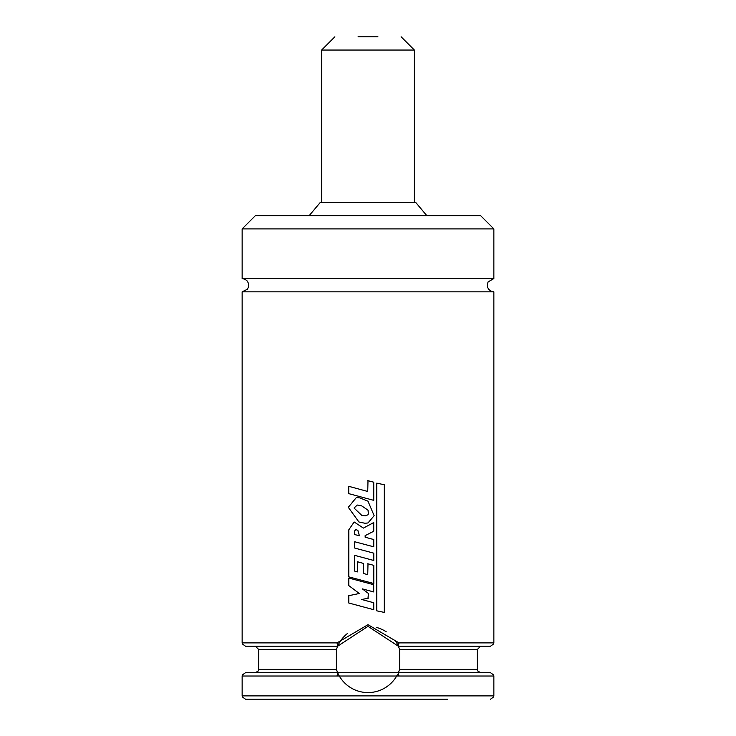 <?xml version="1.0" encoding="UTF-8"?>
<svg xmlns="http://www.w3.org/2000/svg" width="736" height="736" viewBox="0 0 736 736"><rect width="100%" height="100%" fill="white"/><g stroke="black" fill="none" stroke-linecap="round" stroke-linejoin="round"><path stroke-width="1.1" d="M308.384 699.2L288.346 699.2M446.586 699.2L368 699.2M447.654 699.2L245.456 699.2L242.291 696.863L242.144 695.888L493.856 695.888L493.709 696.863L490.544 699.2M493.856 695.888L493.856 676.016L242.144 676.016L242.144 695.888M493.856 642.896L493.856 291.824L242.144 291.824L242.144 642.896L337.005 642.896L368 624.68L398.995 642.896L493.856 642.896L493.709 643.871L490.544 646.208L398.351 646.208L399.593 649.52L399.593 669.392L398.351 672.704L490.544 672.704L493.709 675.041L493.856 676.016M242.144 676.016L242.291 675.041L245.456 672.704L337.649 672.704L336.407 669.392L336.407 649.52L337.649 646.208L245.456 646.208L242.291 643.871L242.144 642.896M493.856 291.824L490.967 291.162L488.64 289.285L487.637 287.472L487.269 284.501L488.143 281.851L493.856 278.576L242.144 278.576L245.033 279.238L247.36 281.115L248.602 283.728L248.593 286.718L247.397 289.239L242.144 291.824M242.144 228.896L493.856 228.896L480.608 215.648L255.392 215.648L242.144 228.896L242.144 278.576M426.806 215.648L415.693 202.4L320.307 202.4L309.194 215.648M347.659 633.319A33.12 33.12 0 0 0 338.523 644.359M337.658 646.171A33.12 33.12 0 0 0 337.235 647.183M337.235 671.729A33.12 33.12 0 0 0 397.477 674.553M398.342 672.741A33.12 33.12 0 0 0 398.765 671.729M398.765 647.183A33.12 33.12 0 0 0 394.919 640.164M386.234 631.801A33.12 33.12 0 0 0 376.308 627.394M398.351 646.208L368 626.336L337.649 646.208M337.649 672.704L398.351 672.704M398.24 645.95L398.995 642.896M337.005 642.896L337.76 645.95M398.995 676.016L398.24 672.962M337.76 672.962L337.005 676.016M368.414 598.166L361.735 599.49L373.75 602.756L373.75 609.712L348.781 603.005L348.781 595.7L359.297 593.483L348.781 585.58L348.781 578.054L373.704 584.706L373.704 591.937L362.314 588.874L368.414 593.428L368 598.248M359.398 535.725L354.513 534.529L354.66 530.868L355.773 529.561L357.852 530.343L359.398 535.725M367.742 563.767L373.778 565.34L373.778 583.51L348.781 576.858L348.8 529.846L354.163 521.98L363.382 528.098L373.732 522.542L373.732 531.245L365.13 535.652L365.157 537.225L373.75 539.543L373.75 546.82L354.734 541.76L354.734 548.062L373.778 553.178L373.778 560.482L354.734 555.367L354.734 571.145L357.475 571.89L357.475 561.752L363.409 563.399L363.409 573.464L367.742 574.66L368 563.831M368.414 513.544L368 514.777L365.176 515.89L361.79 515.384L354.062 508.061L357.218 505.025L361.643 505.862L368 510.14L368.414 513.544M358.901 521.98L348.303 507.316L356.371 497.536L359.794 497.886L368 501.179L374.155 515.688L368 522.937L365.084 523.287L358.901 521.98M367.733 480.645L373.75 482.2L373.75 500.351L348.726 493.635L348.726 486.321L367.733 491.473L368 480.709M384.284 612.407L376.74 610.825L376.74 483.138L384.284 484.748L384.284 612.407M377.936 36.8L358.064 36.8M336.407 669.392L258.704 669.392L258.318 670.938L255.392 672.704M399.593 649.52L477.296 649.52L477.296 669.392L399.593 669.392M336.407 649.52L258.704 649.52L258.704 669.392M414.368 202.4L414.368 50.048L321.632 50.048L321.632 202.4M477.296 669.392L477.682 670.938L480.608 672.704M258.704 649.52L255.392 646.208M477.296 649.52L480.608 646.208M493.856 228.896L493.856 278.576M321.632 50.048L334.88 36.8M414.368 50.048L401.12 36.8"/></g></svg>
